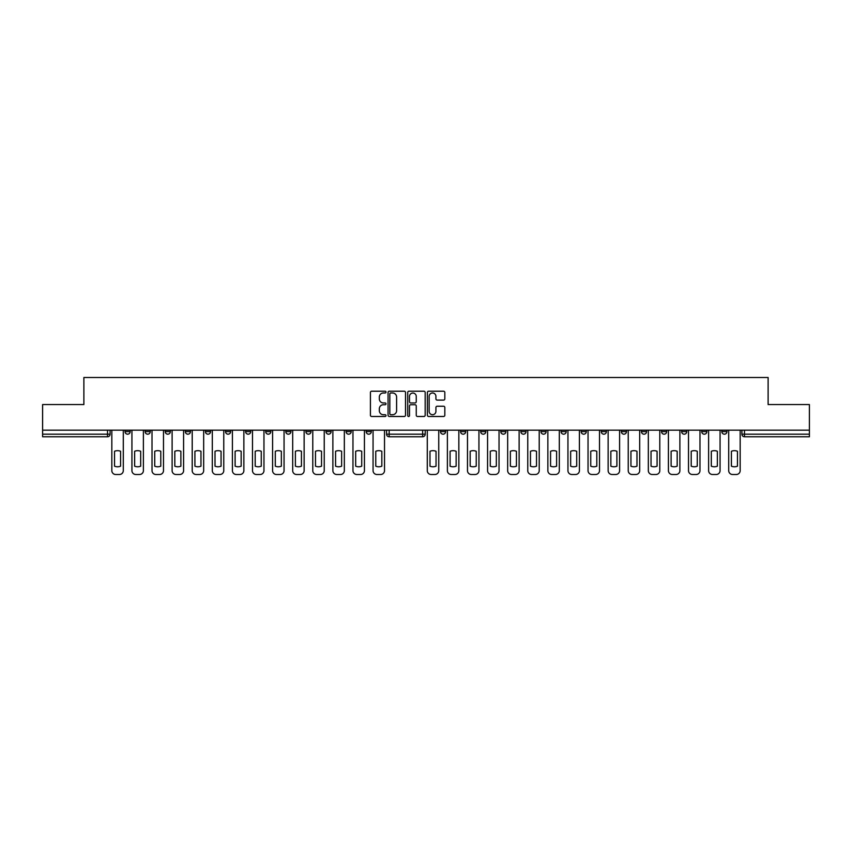 <?xml version="1.0" encoding="UTF-8"?>
<svg xmlns="http://www.w3.org/2000/svg" width="852" height="852" viewBox="0 0 852 852"><rect width="100%" height="100%" fill="white"/><g stroke="black" fill="none" stroke-linecap="round" stroke-linejoin="round"><path stroke-width="1.28" d="M386.009 392.09A0.884 0.884 0 0 0 385.125 391.206L371.685 391.206A1.267 1.267 0 0 0 370.418 392.463L370.418 415.222A1.267 1.267 0 0 0 371.685 416.49L385.125 416.49A0.884 0.884 0 0 0 386.009 415.606A0.884 0.884 0 0 0 385.125 414.722L383.379 414.722A4.047 4.047 0 0 1 379.332 410.675L379.332 408.779A4.047 4.047 0 0 1 383.379 404.732L385.125 404.732A0.884 0.884 0 0 0 386.009 403.848A0.884 0.884 0 0 0 385.125 402.964L383.379 402.964A4.047 4.047 0 0 1 379.332 398.917L379.332 397.021A4.047 4.047 0 0 1 383.379 392.974L385.125 392.974A0.884 0.884 0 0 0 386.009 392.09M460.581 431.602L460.581 430.185L460.581 431.602A2.577 2.577 0 0 0 463.158 434.179A2.577 2.577 0 0 0 465.735 431.602L465.735 430.185L465.735 431.602L460.581 431.602A2.577 2.577 0 0 0 463.158 434.179A2.577 2.577 0 0 0 465.735 431.602M681.621 431.602L681.621 430.185L681.621 431.602A2.577 2.577 0 0 0 684.199 434.179A2.577 2.577 0 0 0 686.776 431.602L686.776 430.185L686.776 431.602A2.577 2.577 0 0 1 684.199 434.179A2.577 2.577 0 0 0 686.776 431.602L681.621 431.602A2.577 2.577 0 0 0 684.199 434.179M706.872 431.602A2.577 2.577 0 0 1 704.295 434.179A2.577 2.577 0 0 0 706.872 431.602L701.718 431.602A2.577 2.577 0 0 0 704.295 434.179A2.577 2.577 0 0 1 701.718 431.602L701.718 430.185L701.718 431.602A2.577 2.577 0 0 0 704.295 434.179A2.577 2.577 0 0 0 706.872 431.602L706.872 430.185M661.525 431.602L661.525 430.185L661.525 431.602A2.577 2.577 0 0 0 664.102 434.179A2.577 2.577 0 0 0 666.679 431.602L666.679 430.185L666.679 431.602A2.577 2.577 0 0 1 664.102 434.179A2.577 2.577 0 0 0 666.679 431.602L661.525 431.602A2.577 2.577 0 0 0 664.102 434.179M641.428 430.185L641.428 431.602A2.577 2.577 0 0 0 644.005 434.179A2.577 2.577 0 0 0 646.583 431.602L646.583 430.185L646.583 431.602A2.577 2.577 0 0 1 644.005 434.179A2.577 2.577 0 0 0 646.583 431.602L641.428 431.602A2.577 2.577 0 0 0 644.005 434.179A2.577 2.577 0 0 1 641.428 431.602L641.428 430.185M621.342 430.185L621.342 431.602L626.486 431.602A2.577 2.577 0 0 1 623.92 434.179A2.577 2.577 0 0 1 621.342 431.602L621.342 430.185M540.967 431.602A2.577 2.577 0 0 0 543.533 434.179A2.577 2.577 0 0 0 546.111 431.602L540.967 431.602L540.967 430.185L540.967 431.602A2.577 2.577 0 0 0 543.533 434.179A2.577 2.577 0 0 0 546.111 431.602L546.111 430.185M500.774 430.185L500.774 431.602L505.928 431.602A2.577 2.577 0 0 1 503.351 434.179A2.577 2.577 0 0 1 500.774 431.602L500.774 430.185M480.677 431.602L480.677 430.185L480.677 431.602A2.577 2.577 0 0 0 483.254 434.179A2.577 2.577 0 0 0 485.832 431.602L485.832 430.185L485.832 431.602L480.677 431.602A2.577 2.577 0 0 0 483.254 434.179A2.577 2.577 0 0 0 485.832 431.602M721.814 431.602L721.814 430.185L721.814 431.602A2.577 2.577 0 0 0 724.381 434.179A2.577 2.577 0 0 0 726.958 431.602L726.958 430.185L726.958 431.602A2.577 2.577 0 0 1 724.381 434.179A2.577 2.577 0 0 0 726.958 431.602L721.814 431.602A2.577 2.577 0 0 0 724.381 434.179M440.495 431.602L440.495 430.185L440.495 431.602A2.577 2.577 0 0 0 443.072 434.179A2.577 2.577 0 0 0 445.639 431.602L445.639 430.185L445.639 431.602L440.495 431.602A2.577 2.577 0 0 0 443.072 434.179A2.577 2.577 0 0 0 445.639 431.602M225.514 431.602L225.514 430.185L225.514 431.602A2.577 2.577 0 0 0 228.08 434.179A2.577 2.577 0 0 0 230.658 431.602L230.658 430.185L230.658 431.602L225.514 431.602A2.577 2.577 0 0 0 228.08 434.179A2.577 2.577 0 0 0 230.658 431.602M265.696 430.185L265.696 431.602L270.851 431.602A2.577 2.577 0 0 1 268.274 434.179A2.577 2.577 0 0 1 265.696 431.602L265.696 430.185M288.37 434.179A2.577 2.577 0 0 1 285.793 431.602L285.793 430.185L285.793 431.602A2.577 2.577 0 0 0 288.37 434.179A2.577 2.577 0 0 0 290.947 431.602L290.947 430.185L290.947 431.602L285.793 431.602A2.577 2.577 0 0 0 288.37 434.179A2.577 2.577 0 0 0 290.947 431.602M305.889 431.602L305.889 430.185L305.889 431.602A2.577 2.577 0 0 0 308.467 434.179A2.577 2.577 0 0 0 311.033 431.602L311.033 430.185L311.033 431.602L305.889 431.602A2.577 2.577 0 0 0 308.467 434.179A2.577 2.577 0 0 0 311.033 431.602M325.975 430.185L325.975 431.602L331.13 431.602A2.577 2.577 0 0 1 328.553 434.179A2.577 2.577 0 0 1 325.975 431.602L325.975 430.185M405.509 392.463A1.267 1.267 0 0 0 404.242 391.206L389.321 391.206A1.267 1.267 0 0 0 388.065 392.463L388.065 415.222A1.267 1.267 0 0 0 389.321 416.49L404.242 416.49A1.267 1.267 0 0 0 405.509 415.222L405.509 392.463M42.6 430.185L42.6 404.551L83.879 404.551L83.879 377.5L768.121 377.5L768.121 404.551L809.4 404.551L809.4 430.185L42.6 430.185L42.6 434.179L110.1 434.179A2.577 2.577 0 0 1 107.522 436.757L42.6 436.757L42.6 434.179M443.562 400.11A1.267 1.267 0 0 0 444.829 398.853L444.829 392.463A1.267 1.267 0 0 0 443.562 391.206L428.641 391.206A1.267 1.267 0 0 0 427.385 392.463L427.385 415.222A1.267 1.267 0 0 0 428.641 416.49L443.562 416.49A1.267 1.267 0 0 0 444.829 415.222L444.829 407.512A1.267 1.267 0 0 0 443.562 406.244L437.183 406.244A1.267 1.267 0 0 0 435.915 407.512L435.915 411.335A3.387 3.387 0 0 1 432.528 414.722A3.387 3.387 0 0 1 429.152 411.335L429.152 396.35A3.387 3.387 0 0 1 432.528 392.974A3.387 3.387 0 0 1 435.915 396.35L435.915 398.853A1.267 1.267 0 0 0 437.183 400.11L443.562 400.11M408.981 391.206L423.902 391.206A1.267 1.267 0 0 1 425.169 392.463L425.169 415.222A1.267 1.267 0 0 1 423.902 416.49L417.523 416.49A1.267 1.267 0 0 1 416.255 415.222L416.255 405.999A1.267 1.267 0 0 0 414.988 404.732L410.76 404.732A1.267 1.267 0 0 0 409.493 405.999L409.493 415.606A0.884 0.884 0 0 1 408.609 416.49A0.884 0.884 0 0 1 407.725 415.606L407.725 392.463A1.267 1.267 0 0 1 408.981 391.206M520.87 430.185L520.87 431.602A2.577 2.577 0 0 0 523.447 434.179A2.577 2.577 0 0 0 526.025 431.602L526.025 430.185M505.928 430.185L505.928 431.602L505.928 430.185M561.053 430.185L561.053 431.602A2.577 2.577 0 0 0 563.63 434.179A2.577 2.577 0 0 0 566.207 431.602L566.207 430.185M581.149 430.185L581.149 431.602A2.577 2.577 0 0 0 583.726 434.179A2.577 2.577 0 0 0 586.304 431.602L586.304 430.185M601.246 430.185L601.246 431.602A2.577 2.577 0 0 0 603.823 434.179A2.577 2.577 0 0 0 606.4 431.602L606.4 430.185L606.4 431.602A2.577 2.577 0 0 1 603.823 434.179A2.577 2.577 0 0 0 606.4 431.602L601.246 431.602A2.577 2.577 0 0 0 603.823 434.179A2.577 2.577 0 0 1 601.246 431.602M626.486 430.185L626.486 431.602A2.577 2.577 0 0 1 623.92 434.179A2.577 2.577 0 0 1 621.342 431.602A2.577 2.577 0 0 0 623.92 434.179A2.577 2.577 0 0 0 626.486 431.602L626.486 430.185M809.4 436.757L744.478 436.757A2.577 2.577 0 0 1 741.9 434.179A2.577 2.577 0 0 0 744.478 436.757A2.577 2.577 0 0 1 741.9 434.179L809.4 434.179L809.4 436.757M809.4 430.185L809.4 434.179M110.1 430.185L110.1 434.179A2.577 2.577 0 0 1 107.522 436.757L107.522 430.185M371.323 430.185L371.323 431.602A2.577 2.577 0 0 1 368.746 434.179A2.577 2.577 0 0 0 371.323 431.602L366.168 431.602A2.577 2.577 0 0 0 368.746 434.179A2.577 2.577 0 0 1 366.168 431.602L366.168 430.185M351.226 430.185L351.226 431.602A2.577 2.577 0 0 1 348.649 434.179A2.577 2.577 0 0 0 351.226 431.602L346.072 431.602A2.577 2.577 0 0 0 348.649 434.179A2.577 2.577 0 0 0 351.226 431.602M331.13 430.185L331.13 431.602M346.072 430.185L346.072 431.602A2.577 2.577 0 0 0 348.649 434.179M270.851 430.185L270.851 431.602A2.577 2.577 0 0 1 268.274 434.179A2.577 2.577 0 0 1 265.696 431.602A2.577 2.577 0 0 0 268.274 434.179A2.577 2.577 0 0 0 270.851 431.602L270.851 430.185M250.754 430.185L250.754 431.602L250.754 430.185M245.6 430.185L245.6 431.602A2.577 2.577 0 0 0 248.177 434.179A2.577 2.577 0 0 0 250.754 431.602A2.577 2.577 0 0 1 248.177 434.179A2.577 2.577 0 0 0 250.754 431.602L245.6 431.602A2.577 2.577 0 0 0 248.177 434.179A2.577 2.577 0 0 1 245.6 431.602M210.572 430.185L210.572 431.602A2.577 2.577 0 0 1 207.994 434.179A2.577 2.577 0 0 1 205.417 431.602L210.572 431.602M190.475 430.185L190.475 431.602A2.577 2.577 0 0 1 187.898 434.179A2.577 2.577 0 0 0 190.475 431.602L185.321 431.602A2.577 2.577 0 0 0 187.898 434.179A2.577 2.577 0 0 1 185.321 431.602L185.321 430.185M205.417 430.185L205.417 431.602A2.577 2.577 0 0 0 207.994 434.179A2.577 2.577 0 0 1 205.417 431.602M170.379 430.185L170.379 431.602A2.577 2.577 0 0 1 167.801 434.179A2.577 2.577 0 0 0 170.379 431.602L165.224 431.602A2.577 2.577 0 0 0 167.801 434.179A2.577 2.577 0 0 1 165.224 431.602L165.224 430.185M150.282 430.185L150.282 431.602A2.577 2.577 0 0 1 147.705 434.179A2.577 2.577 0 0 0 150.282 431.602L145.128 431.602A2.577 2.577 0 0 0 147.705 434.179A2.577 2.577 0 0 1 145.128 431.602L145.128 430.185M130.186 430.185L130.186 431.602A2.577 2.577 0 0 1 127.619 434.179A2.577 2.577 0 0 0 130.186 431.602L125.042 431.602A2.577 2.577 0 0 0 127.619 434.179A2.577 2.577 0 0 1 125.042 431.602L125.042 430.185M741.9 430.185L741.9 434.179M503.351 434.179A2.577 2.577 0 0 1 500.774 431.602A2.577 2.577 0 0 0 503.351 434.179M523.447 434.179A2.577 2.577 0 0 0 526.025 431.602L520.87 431.602A2.577 2.577 0 0 0 523.447 434.179A2.577 2.577 0 0 0 526.025 431.602M425.223 430.185L425.223 434.179L422.656 434.179L422.656 430.185M389.162 430.185L389.162 434.179L386.584 434.179L386.584 430.185M422.656 436.757L389.162 436.757A2.577 2.577 0 0 1 386.584 434.179A2.577 2.577 0 0 0 389.162 436.757L389.162 434.179L422.656 434.179L422.656 436.757A2.577 2.577 0 0 0 425.223 434.179A2.577 2.577 0 0 1 422.656 436.757M416.255 396.414A3.387 3.387 0 0 0 412.869 393.038A3.387 3.387 0 0 0 409.493 396.414L409.493 401.697A1.267 1.267 0 0 0 410.76 402.964L414.988 402.964A1.267 1.267 0 0 0 416.255 401.697L416.255 396.414M390.717 392.974A0.884 0.884 0 0 0 389.833 393.858L389.833 413.838A0.884 0.884 0 0 0 390.717 414.722L392.548 414.722A4.047 4.047 0 0 0 396.595 410.675L396.595 397.021A4.047 4.047 0 0 0 392.548 392.974L390.717 392.974M114.541 451.262L114.541 466.182A8.051 8.051 0 0 0 120.59 466.182A8.051 8.051 0 0 1 114.541 466.182L114.541 451.262A8.051 8.051 0 0 1 120.59 451.262L120.59 466.182L120.59 451.262M111.836 470.634L111.836 430.185L111.836 470.634A3.866 3.866 0 0 0 115.702 474.5L119.44 474.5A3.866 3.866 0 0 0 123.295 470.634L123.295 430.185L123.295 470.634M429.994 451.262L429.994 466.182L429.994 451.262A8.051 8.051 0 0 1 436.043 451.262A8.051 8.051 0 0 0 429.994 451.262M436.043 466.182L436.043 451.262L436.043 466.182A8.051 8.051 0 0 1 429.994 466.182M427.289 470.634L427.289 430.185L427.289 470.634A3.866 3.866 0 0 0 431.155 474.5L434.893 474.5A3.866 3.866 0 0 0 438.748 470.634L438.748 430.185L438.748 470.634M134.637 451.262L134.637 466.182A8.051 8.051 0 0 0 140.686 466.182A8.051 8.051 0 0 1 134.637 466.182L134.637 451.262A8.051 8.051 0 0 1 140.686 451.262L140.686 466.182L140.686 451.262M131.932 470.634L131.932 430.185L131.932 470.634A3.866 3.866 0 0 0 135.798 474.5L139.526 474.5A3.866 3.866 0 0 0 143.392 470.634L143.392 430.185L143.392 470.634M154.723 451.262L154.723 466.182A8.051 8.051 0 0 0 160.783 466.182A8.051 8.051 0 0 1 154.723 466.182L154.723 451.262A8.051 8.051 0 0 1 160.783 451.262L160.783 466.182L160.783 451.262M152.018 470.634L152.018 430.185L152.018 470.634A3.866 3.866 0 0 0 155.884 474.5L159.622 474.5A3.866 3.866 0 0 0 163.488 470.634L163.488 430.185L163.488 470.634M174.82 451.262L174.82 466.182A8.051 8.051 0 0 0 180.88 466.182A8.051 8.051 0 0 1 174.82 466.182L174.82 451.262A8.051 8.051 0 0 1 180.88 451.262L180.88 466.182L180.88 451.262M172.115 470.634L172.115 430.185L172.115 470.634A3.866 3.866 0 0 0 175.981 474.5L179.719 474.5A3.866 3.866 0 0 0 183.585 470.634L183.585 430.185L183.585 470.634M194.916 451.262L194.916 466.182A8.051 8.051 0 0 0 200.965 466.182A8.051 8.051 0 0 1 194.916 466.182L194.916 451.262A8.051 8.051 0 0 1 200.965 451.262L200.965 466.182L200.965 451.262M192.211 470.634L192.211 430.185L192.211 470.634A3.866 3.866 0 0 0 196.077 474.5L199.815 474.5A3.866 3.866 0 0 0 203.671 470.634L203.671 430.185L203.671 470.634M215.013 451.262L215.013 466.182A8.051 8.051 0 0 0 221.062 466.182A8.051 8.051 0 0 1 215.013 466.182L215.013 451.262A8.051 8.051 0 0 1 221.062 451.262L221.062 466.182L221.062 451.262M212.308 470.634L212.308 430.185L212.308 470.634A3.866 3.866 0 0 0 216.174 474.5L219.901 474.5A3.866 3.866 0 0 0 223.767 470.634L223.767 430.185L223.767 470.634M235.109 451.262L235.109 466.182A8.051 8.051 0 0 0 241.159 466.182A8.051 8.051 0 0 1 235.109 466.182L235.109 451.262A8.051 8.051 0 0 1 241.159 451.262L241.159 466.182L241.159 451.262M232.404 470.634L232.404 430.185L232.404 470.634A3.866 3.866 0 0 0 236.26 474.5L239.998 474.5A3.866 3.866 0 0 0 243.864 470.634L243.864 430.185L243.864 470.634M255.195 451.262L255.195 466.182A8.051 8.051 0 0 0 261.255 466.182A8.051 8.051 0 0 1 255.195 466.182L255.195 451.262A8.051 8.051 0 0 1 261.255 451.262L261.255 466.182L261.255 451.262M252.49 470.634L252.49 430.185L252.49 470.634A3.866 3.866 0 0 0 256.356 474.5L260.094 474.5A3.866 3.866 0 0 0 263.96 470.634L263.96 430.185L263.96 470.634M275.292 451.262L275.292 466.182A8.051 8.051 0 0 0 281.352 466.182A8.051 8.051 0 0 1 275.292 466.182L275.292 451.262A8.051 8.051 0 0 1 281.352 451.262A8.051 8.051 0 0 0 275.292 451.262M281.352 451.262L281.352 466.182L281.352 451.262M272.587 470.634L272.587 430.185L272.587 470.634A3.866 3.866 0 0 0 276.453 474.5L280.191 474.5A3.866 3.866 0 0 0 284.057 470.634L284.057 430.185L284.057 470.634M295.388 451.262L295.388 466.182A8.051 8.051 0 0 0 301.438 466.182A8.051 8.051 0 0 1 295.388 466.182L295.388 451.262A8.051 8.051 0 0 1 301.438 451.262A8.051 8.051 0 0 0 295.388 451.262M301.438 451.262L301.438 466.182L301.438 451.262M292.683 470.634L292.683 430.185L292.683 470.634A3.866 3.866 0 0 0 296.549 474.5L300.287 474.5A3.866 3.866 0 0 0 304.143 470.634L304.143 430.185L304.143 470.634M315.485 451.262L315.485 466.182A8.051 8.051 0 0 0 321.534 466.182A8.051 8.051 0 0 1 315.485 466.182L315.485 451.262A8.051 8.051 0 0 1 321.534 451.262A8.051 8.051 0 0 0 315.485 451.262M321.534 451.262L321.534 466.182L321.534 451.262M312.78 470.634L312.78 430.185L312.78 470.634A3.866 3.866 0 0 0 316.646 474.5L320.373 474.5A3.866 3.866 0 0 0 324.239 470.634L324.239 430.185L324.239 470.634M335.571 451.262L335.571 466.182A8.051 8.051 0 0 0 341.631 466.182A8.051 8.051 0 0 1 335.571 466.182L335.571 451.262A8.051 8.051 0 0 1 341.631 451.262A8.051 8.051 0 0 0 335.571 451.262M341.631 451.262L341.631 466.182L341.631 451.262M332.876 470.634L332.876 430.185L332.876 470.634A3.866 3.866 0 0 0 336.732 474.5L340.47 474.5A3.866 3.866 0 0 0 344.336 470.634L344.336 430.185L344.336 470.634M355.667 451.262L355.667 466.182A8.051 8.051 0 0 0 361.727 466.182A8.051 8.051 0 0 1 355.667 466.182L355.667 451.262A8.051 8.051 0 0 1 361.727 451.262L361.727 466.182L361.727 451.262M352.962 470.634L352.962 430.185L352.962 470.634A3.866 3.866 0 0 0 356.828 474.5L360.566 474.5A3.866 3.866 0 0 0 364.432 470.634L364.432 430.185L364.432 470.634M375.764 451.262L375.764 466.182A8.051 8.051 0 0 0 381.824 466.182A8.051 8.051 0 0 1 375.764 466.182L375.764 451.262A8.051 8.051 0 0 1 381.824 451.262L381.824 466.182L381.824 451.262M373.059 470.634L373.059 430.185L373.059 470.634A3.866 3.866 0 0 0 376.925 474.5L380.663 474.5A3.866 3.866 0 0 0 384.518 470.634L384.518 430.185L384.518 470.634M450.09 451.262L450.09 466.182L450.09 451.262A8.051 8.051 0 0 1 456.139 451.262A8.051 8.051 0 0 0 450.09 451.262M456.139 466.182L456.139 451.262L456.139 466.182A8.051 8.051 0 0 1 450.09 466.182M447.385 470.634L447.385 430.185L447.385 470.634A3.866 3.866 0 0 0 451.251 474.5L454.979 474.5A3.866 3.866 0 0 0 458.845 470.634L458.845 430.185L458.845 470.634M470.176 451.262L470.176 466.182A8.051 8.051 0 0 0 476.236 466.182A8.051 8.051 0 0 1 470.176 466.182L470.176 451.262A8.051 8.051 0 0 1 476.236 451.262L476.236 466.182L476.236 451.262M467.482 470.634L467.482 430.185L467.482 470.634A3.866 3.866 0 0 0 471.337 474.5L475.075 474.5A3.866 3.866 0 0 0 478.941 470.634L478.941 430.185L478.941 470.634M490.273 451.262L490.273 466.182A8.051 8.051 0 0 0 496.333 466.182A8.051 8.051 0 0 1 490.273 466.182L490.273 451.262A8.051 8.051 0 0 1 496.333 451.262L496.333 466.182L496.333 451.262M487.568 470.634L487.568 430.185L487.568 470.634A3.866 3.866 0 0 0 491.434 474.5L495.172 474.5A3.866 3.866 0 0 0 499.038 470.634L499.038 430.185L499.038 470.634M510.369 451.262L510.369 466.182A8.051 8.051 0 0 0 516.429 466.182A8.051 8.051 0 0 1 510.369 466.182L510.369 451.262A8.051 8.051 0 0 1 516.429 451.262A8.051 8.051 0 0 0 510.369 451.262M516.429 451.262L516.429 466.182L516.429 451.262M507.664 470.634L507.664 430.185L507.664 470.634A3.866 3.866 0 0 0 511.53 474.5L515.268 474.5A3.866 3.866 0 0 0 519.124 470.634L519.124 430.185L519.124 470.634M530.466 451.262L530.466 466.182A8.051 8.051 0 0 0 536.515 466.182A8.051 8.051 0 0 1 530.466 466.182L530.466 451.262A8.051 8.051 0 0 1 536.515 451.262A8.051 8.051 0 0 0 530.466 451.262M536.515 451.262L536.515 466.182L536.515 451.262M527.761 470.634L527.761 430.185L527.761 470.634A3.866 3.866 0 0 0 531.627 474.5L535.354 474.5A3.866 3.866 0 0 0 539.22 470.634L539.22 430.185L539.22 470.634M550.562 451.262L550.562 466.182A8.051 8.051 0 0 0 556.612 466.182A8.051 8.051 0 0 1 550.562 466.182L550.562 451.262A8.051 8.051 0 0 1 556.612 451.262A8.051 8.051 0 0 0 550.562 451.262M556.612 451.262L556.612 466.182L556.612 451.262M547.857 470.634L547.857 430.185L547.857 470.634A3.866 3.866 0 0 0 551.713 474.5L555.451 474.5A3.866 3.866 0 0 0 559.317 470.634L559.317 430.185L559.317 470.634M570.648 451.262L570.648 466.182A8.051 8.051 0 0 0 576.708 466.182A8.051 8.051 0 0 1 570.648 466.182L570.648 451.262A8.051 8.051 0 0 1 576.708 451.262A8.051 8.051 0 0 0 570.648 451.262M576.708 451.262L576.708 466.182L576.708 451.262M567.943 470.634L567.943 430.185L567.943 470.634A3.866 3.866 0 0 0 571.809 474.5L575.547 474.5A3.866 3.866 0 0 0 579.413 470.634L579.413 430.185L579.413 470.634M590.745 451.262L590.745 466.182A8.051 8.051 0 0 0 596.805 466.182A8.051 8.051 0 0 1 590.745 466.182L590.745 451.262A8.051 8.051 0 0 1 596.805 451.262L596.805 466.182L596.805 451.262M588.04 470.634L588.04 430.185L588.04 470.634A3.866 3.866 0 0 0 591.906 474.5L595.644 474.5A3.866 3.866 0 0 0 599.51 470.634L599.51 430.185L599.51 470.634M610.841 451.262L610.841 466.182A8.051 8.051 0 0 0 616.891 466.182A8.051 8.051 0 0 1 610.841 466.182L610.841 451.262A8.051 8.051 0 0 1 616.891 451.262L616.891 466.182L616.891 451.262M608.136 470.634L608.136 430.185L608.136 470.634A3.866 3.866 0 0 0 612.002 474.5L615.74 474.5A3.866 3.866 0 0 0 619.596 470.634L619.596 430.185L619.596 470.634M630.938 451.262L630.938 466.182A8.051 8.051 0 0 0 636.987 466.182A8.051 8.051 0 0 1 630.938 466.182L630.938 451.262A8.051 8.051 0 0 1 636.987 451.262L636.987 466.182L636.987 451.262M628.233 470.634L628.233 430.185L628.233 470.634A3.866 3.866 0 0 0 632.099 474.5L635.826 474.5A3.866 3.866 0 0 0 639.692 470.634L639.692 430.185L639.692 470.634M651.034 451.262L651.034 466.182A8.051 8.051 0 0 0 657.084 466.182A8.051 8.051 0 0 1 651.034 466.182L651.034 451.262A8.051 8.051 0 0 1 657.084 451.262L657.084 466.182L657.084 451.262M648.329 470.634L648.329 430.185L648.329 470.634A3.866 3.866 0 0 0 652.185 474.5L655.923 474.5A3.866 3.866 0 0 0 659.789 470.634L659.789 430.185L659.789 470.634M671.12 451.262L671.12 466.182A8.051 8.051 0 0 0 677.18 466.182A8.051 8.051 0 0 1 671.12 466.182L671.12 451.262A8.051 8.051 0 0 1 677.18 451.262L677.18 466.182L677.18 451.262M668.415 470.634L668.415 430.185L668.415 470.634A3.866 3.866 0 0 0 672.281 474.5L676.019 474.5A3.866 3.866 0 0 0 679.885 470.634L679.885 430.185L679.885 470.634M691.217 451.262L691.217 466.182A8.051 8.051 0 0 0 697.277 466.182A8.051 8.051 0 0 1 691.217 466.182L691.217 451.262A8.051 8.051 0 0 1 697.277 451.262L697.277 466.182L697.277 451.262M688.512 470.634L688.512 430.185L688.512 470.634A3.866 3.866 0 0 0 692.378 474.5L696.116 474.5A3.866 3.866 0 0 0 699.982 470.634L699.982 430.185L699.982 470.634M711.313 451.262L711.313 466.182A8.051 8.051 0 0 0 717.363 466.182A8.051 8.051 0 0 1 711.313 466.182L711.313 451.262A8.051 8.051 0 0 1 717.363 451.262L717.363 466.182L717.363 451.262M708.608 470.634L708.608 430.185L708.608 470.634A3.866 3.866 0 0 0 712.474 474.5L716.202 474.5A3.866 3.866 0 0 0 720.068 470.634L720.068 430.185L720.068 470.634M731.41 451.262L731.41 466.182A8.051 8.051 0 0 0 737.459 466.182A8.051 8.051 0 0 1 731.41 466.182L731.41 451.262A8.051 8.051 0 0 1 737.459 451.262L737.459 466.182L737.459 451.262M728.705 470.634L728.705 430.185L728.705 470.634A3.866 3.866 0 0 0 732.56 474.5L736.298 474.5A3.866 3.866 0 0 0 740.164 470.634L740.164 430.185L740.164 470.634M115.702 474.5L119.44 474.5M431.155 474.5L434.893 474.5M135.798 474.5L139.526 474.5M155.884 474.5L159.622 474.5M175.981 474.5L179.719 474.5M196.077 474.5L199.815 474.5M216.174 474.5L219.901 474.5M236.26 474.5L239.998 474.5M256.356 474.5L260.094 474.5M276.453 474.5L280.191 474.5M296.549 474.5L300.287 474.5M316.646 474.5L320.373 474.5M336.732 474.5L340.47 474.5M356.828 474.5L360.566 474.5M376.925 474.5L380.663 474.5M451.251 474.5L454.979 474.5M471.337 474.5L475.075 474.5M491.434 474.5L495.172 474.5M511.53 474.5L515.268 474.5M531.627 474.5L535.354 474.5M551.713 474.5L555.451 474.5M571.809 474.5L575.547 474.5M591.906 474.5L595.644 474.5M612.002 474.5L615.74 474.5M632.099 474.5L635.826 474.5M652.185 474.5L655.923 474.5M672.281 474.5L676.019 474.5M692.378 474.5L696.116 474.5M712.474 474.5L716.202 474.5M732.56 474.5L736.298 474.5M744.478 430.185L744.478 436.757M561.053 431.602L566.207 431.602A2.577 2.577 0 0 1 563.63 434.179A2.577 2.577 0 0 1 561.053 431.602M581.149 431.602L586.304 431.602A2.577 2.577 0 0 1 583.726 434.179A2.577 2.577 0 0 1 581.149 431.602M110.1 434.179A2.577 2.577 0 0 1 107.522 436.757"/></g></svg>
